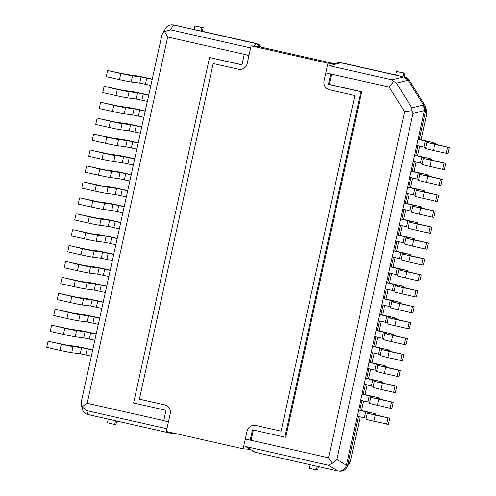 <?xml version="1.0" encoding="UTF-8"?>
<svg xmlns="http://www.w3.org/2000/svg" width="496" height="496" viewBox="0 0 496 496"><rect width="100%" height="100%" fill="white"/><g stroke="black" fill="none" stroke-linecap="round" stroke-linejoin="round"><path stroke-width="0.74" d="M341.688 62.849L395.709 74.97L340.182 62.645M425.605 107.105L425.661 110.627L419.325 139.444L426.529 141.075A11.29 0.322 -167.6 0 1 435.352 143.338A11.29 0.322 -167.6 0 1 435.314 143.356L433.002 143.673L449.283 147.504L434.763 144.379A11.29 0.322 -167.6 0 1 426.876 142.327A11.29 0.322 -167.6 0 1 426.913 142.309L429.226 141.992L418.097 139.357L419.325 139.444L425.661 110.627L426.734 114.111L426.765 111.705L425.611 107.117L424.712 105.003L409.318 80.271L404.097 76.861L404.903 73.185L396.478 71.474L395.665 75.144L403.49 76.911L340.95 62.787L337.472 62.843L334.292 63.662L257.474 46.32L251.1 45.855L247.219 63.494A7.527 7.384 94.2 0 1 238.396 69.217L213.181 63.525L139.388 399.162L164.604 404.86A7.527 7.384 94.2 0 1 170.19 413.831L166.315 431.47L243.158 448.824L249.538 449.277M261.274 47.176L259.222 44.82L256.829 43.623L202.38 31.316L256.537 43.543L259.334 44.845L261.349 47.194M256.395 43.512L173.216 24.881M173.743 433.151L173.315 433.213M349.885 462.39L350.567 460.486L347.671 465.36L346.778 467.623C345.073 470.227 342.68 471.405 339.611 471.144M347.671 465.36L358.416 416.466L347.684 465.285L346.456 465.198A7.527 7.384 94.2 0 1 346.444 465.273L424.433 110.54L423.485 104.916L408.09 80.178L403.502 76.917L342.879 63.035M358.577 410.074L359.805 410.167L361.919 400.545L359.805 410.167L367.009 411.792A11.29 0.322 -167.6 0 1 375.832 414.055A11.29 0.322 -167.6 0 1 375.794 414.073L373.482 414.389L389.763 418.227L388.418 424.347L373.897 421.222A11.29 0.322 12.4 0 1 366.005 419.17L367.356 413.044A11.29 0.322 -167.6 0 1 367.393 413.025L369.706 412.709L358.577 410.074L357.232 416.2L366.209 418.24M362.08 394.153L363.308 394.239L365.422 384.617L363.308 394.239L370.512 395.864A11.29 0.322 -167.6 0 1 379.335 398.133A11.29 0.322 -167.6 0 1 379.291 398.145L376.985 398.468L393.266 402.299L378.746 399.175A11.29 0.322 -167.6 0 1 370.853 397.122A11.29 0.322 -167.6 0 1 370.896 397.104L373.203 396.781L362.08 394.153L360.735 400.278L369.712 402.312M365.583 378.225L366.804 378.318L368.925 368.695L366.804 378.318L374.009 379.942A11.29 0.322 -167.6 0 1 382.831 382.205A11.29 0.322 -167.6 0 1 382.794 382.224L380.482 382.54L396.763 386.378L382.242 383.247A11.29 0.322 -167.6 0 1 374.356 381.195A11.29 0.322 -167.6 0 1 374.393 381.176L376.706 380.86L365.583 378.225L364.231 384.35L373.215 386.39M369.08 362.303L370.307 362.39L372.422 352.768L370.307 362.39L377.512 364.014A11.29 0.322 -167.6 0 1 386.334 366.284A11.29 0.322 -167.6 0 1 386.297 366.296L383.985 366.618L400.266 370.45L385.745 367.325A11.29 0.322 -167.6 0 1 377.859 365.273A11.29 0.322 -167.6 0 1 377.896 365.254L380.209 364.932L369.08 362.303L367.734 368.429L376.718 370.462M372.583 346.375L373.81 346.468L375.925 336.846L373.81 346.468L381.015 348.093A11.29 0.322 -167.6 0 1 389.837 350.356A11.29 0.322 -167.6 0 1 389.8 350.374L387.488 350.691L403.769 354.528L389.248 351.397A11.29 0.322 -167.6 0 1 381.362 349.345A11.29 0.322 -167.6 0 1 381.399 349.327L383.706 349.01L372.583 346.375L371.237 352.501L380.215 354.541M376.086 330.454L377.313 330.541L379.428 320.918L377.313 330.541L384.518 332.165A11.29 0.322 -167.6 0 1 393.334 334.434A11.29 0.322 -167.6 0 1 393.297 334.447L390.984 334.769L407.272 338.601L392.751 335.476A11.29 0.322 -167.6 0 1 384.859 333.424A11.29 0.322 -167.6 0 1 384.896 333.405L387.209 333.083L376.086 330.454L374.74 336.579L383.718 338.619M379.589 314.526L380.81 314.619L382.924 304.997L380.81 314.619L388.015 316.243A11.29 0.322 -167.6 0 1 396.837 318.506A11.29 0.322 -167.6 0 1 396.8 318.525L394.487 318.847L410.769 322.679L396.248 319.548A11.29 0.322 -167.6 0 1 388.362 317.496A11.29 0.322 -167.6 0 1 388.399 317.477L390.712 317.161L379.589 314.526L378.237 320.652L387.221 322.691M383.086 298.604L384.313 298.691L386.427 289.069L384.313 298.691L391.518 300.322A11.29 0.322 -167.6 0 1 400.34 302.585A11.29 0.322 -167.6 0 1 400.303 302.603L397.99 302.92L414.272 306.751L399.751 303.626A11.29 0.322 -167.6 0 1 391.865 301.574A11.29 0.322 -167.6 0 1 391.902 301.556L394.215 301.233L383.086 298.604L381.74 304.73L390.718 306.77M386.589 282.677L387.816 282.77L389.93 273.147L387.816 282.77L395.021 284.394A11.29 0.322 -167.6 0 1 403.843 286.657A11.29 0.322 -167.6 0 1 403.8 286.676L401.493 286.998L417.775 290.83L403.254 287.699A11.29 0.322 -167.6 0 1 395.362 285.646A11.29 0.322 -167.6 0 1 395.405 285.634L397.711 285.312L386.589 282.677L385.243 288.802L394.221 290.842M390.092 266.755L391.313 266.842L393.433 257.219L391.313 266.842L398.517 268.472A11.29 0.322 -167.6 0 1 407.34 270.735A11.29 0.322 -167.6 0 1 407.303 270.754L404.99 271.07L421.271 274.902L406.751 271.777A11.29 0.322 -167.6 0 1 398.865 269.725A11.29 0.322 -167.6 0 1 398.902 269.706L401.214 269.39L390.092 266.755L388.74 272.881L397.724 274.92M393.588 250.827L394.816 250.92L396.93 241.298L394.816 250.92L402.02 252.545A11.29 0.322 -167.6 0 1 410.843 254.808A11.29 0.322 -167.6 0 1 410.806 254.826L408.493 255.149L424.774 258.98L410.254 255.849A11.29 0.322 -167.6 0 1 402.368 253.797A11.29 0.322 -167.6 0 1 402.405 253.785L404.717 253.462L393.588 250.827L392.243 256.953L401.227 258.993M397.091 234.906L398.319 234.992L400.433 225.37L398.319 234.992L405.523 236.623A11.29 0.322 -167.6 0 1 414.346 238.886A11.29 0.322 -167.6 0 1 414.309 238.905L411.996 239.221L428.277 243.052L413.757 239.928A11.29 0.322 -167.6 0 1 405.871 237.875A11.29 0.322 -167.6 0 1 405.908 237.857L408.22 237.541L397.091 234.906L395.746 241.031L404.724 243.071M400.594 218.978L401.822 219.071L403.936 209.448L401.822 219.071L409.026 220.695A11.29 0.322 -167.6 0 1 417.849 222.958A11.29 0.322 -167.6 0 1 417.806 222.977L415.499 223.299L431.78 227.131L417.26 224A11.29 0.322 -167.6 0 1 409.367 221.948A11.29 0.322 -167.6 0 1 409.405 221.935L411.717 221.613L400.594 218.978L399.249 225.103L408.227 227.143M404.097 203.056L405.319 203.143L407.433 193.527L405.319 203.143L412.523 204.774A11.29 0.322 -167.6 0 1 421.346 207.037A11.29 0.322 -167.6 0 1 421.309 207.055L418.996 207.371L435.277 211.203L420.757 208.078A11.29 0.322 -167.6 0 1 412.87 206.026A11.29 0.322 -167.6 0 1 412.908 206.007L415.22 205.691L404.097 203.056L402.746 209.182L411.73 211.222M407.594 187.128L408.822 187.221L410.936 177.599L408.822 187.221L416.026 188.846A11.29 0.322 -167.6 0 1 424.849 191.109A11.29 0.322 -167.6 0 1 424.812 191.127L422.499 191.45L438.78 195.281L424.26 192.15A11.29 0.322 -167.6 0 1 416.373 190.098A11.29 0.322 -167.6 0 1 416.411 190.086L418.723 189.763L407.594 187.128L406.249 193.254L415.226 195.294M411.097 171.207L412.325 171.294L414.439 161.677L412.325 171.294L419.529 172.924A11.29 0.322 -167.6 0 1 428.352 175.187A11.29 0.322 -167.6 0 1 428.308 175.206L426.002 175.522L442.283 179.354L427.763 176.229A11.29 0.322 -167.6 0 1 419.87 174.177A11.29 0.322 -167.6 0 1 419.914 174.158L422.22 173.842L411.097 171.207L409.752 177.332L418.729 179.372M414.6 155.279L415.822 155.372L417.942 145.75L415.822 155.372L423.026 156.996A11.29 0.322 -167.6 0 1 431.849 159.259A11.29 0.322 -167.6 0 1 431.811 159.278L429.499 159.6L445.78 163.432L431.26 160.301A11.29 0.322 -167.6 0 1 423.373 158.249A11.29 0.322 -167.6 0 1 423.41 158.236L425.723 157.914L414.6 155.279L413.249 161.405L422.232 163.444M253.09 451.434L255.304 452.327L337.708 470.94C342.141 471.485 345.049 469.6 346.444 465.273L336.914 459.488L332.227 463.283L328.178 465.161L337.708 470.94A7.527 7.384 94.2 0 1 337.64 470.921L255.161 452.296L252.259 450.932M81.27 404.922L82.342 409.144C83.173 411.971 85.002 413.757 87.823 414.513L170.227 433.12L173.538 433.107M260.648 47.033L255.874 43.58L173.464 24.974C170.134 24.409 167.518 25.544 165.621 28.377L162.533 33.585M424.694 104.966L423.466 104.879L408.109 80.216A7.527 7.384 94.2 0 0 403.49 76.911L392.057 79.862L393.793 81.425L389.186 87.048L404.587 111.78L411.971 110.627L412.988 113.485L424.433 110.54L425.661 110.639A7.527 7.384 -85.8 0 0 424.694 104.966L409.336 80.302A7.527 7.384 -85.8 0 0 404.717 77.004M161.839 35.514L162.514 33.61L164.604 31.583L170.568 29.847L173.464 24.974A7.527 7.384 94.2 0 1 173.538 24.986M164.604 31.583L167.704 37.033L248.998 55.391L244.261 54.455L241.974 64.864L209.554 57.548L133.604 402.988L166.024 410.304L163.736 420.713L168.442 421.78M404.587 111.78L328.513 457.789L332.227 463.283M173.681 433.138L170.37 433.151L87.891 414.526A7.527 7.384 94.2 0 1 87.823 414.513L86.843 410.663L82.107 406.801L87.178 403.291L167.704 37.033M82.107 406.801L81.263 404.903L81.214 402.138M423.485 104.916L411.891 107.899L411.971 110.627M393.793 81.425L396.49 83.161L408.09 80.178M336.406 63.122L340.808 62.756M256.017 43.611L260.766 47.064M346.456 465.198L424.433 110.552A7.527 7.384 94.2 0 0 423.466 104.879M339.19 471.113L339.934 471.169A7.527 7.384 -85.8 0 0 347.684 465.285M174.766 25.079A7.527 7.384 -85.8 0 0 173.693 24.918L172.794 24.856M243.158 448.824L247.039 431.185A7.527 7.384 94.2 0 1 255.855 425.463L281.071 431.154L354.869 95.517L329.654 89.819A7.527 7.384 94.2 0 1 324.062 80.848L327.943 63.203L334.316 63.668M327.943 63.203L251.1 45.855M245.291 439.134L251.069 440.299L253.332 430.02M250.189 440.237L252.476 429.827L284.896 437.15L360.846 91.704L328.426 84.388L330.714 73.978L325.816 72.869M242.005 64.734L209.554 57.548M389.186 87.048L330.714 73.978M284.896 437.15L285.777 437.212L361.727 91.772L329.307 84.45L331.601 74.04M248.973 55.521L244.261 54.455M328.426 84.388L329.307 84.45M360.846 91.704L361.727 91.772M389.763 418.227L375.243 415.096A11.29 0.322 -167.6 0 1 367.356 413.044M388.021 418.016L386.669 424.142M391.518 402.095L390.172 408.22L377.4 405.3A11.29 0.322 -167.6 0 1 369.508 403.248L370.853 397.122M393.266 402.299L391.914 408.425L390.172 408.22M395.021 386.167L393.675 392.293L380.897 389.372A11.29 0.322 -167.6 0 1 373.011 387.32L374.356 381.195M396.763 386.378L395.417 392.497L393.675 392.293M398.524 370.245L397.172 376.371L384.4 373.451A11.29 0.322 -167.6 0 1 376.514 371.399L377.859 365.273M400.266 370.45L398.92 376.576L397.172 376.371M402.02 354.318L400.675 360.443L387.903 357.523A11.29 0.322 -167.6 0 1 380.01 355.471L381.362 349.345M403.769 354.528L402.423 360.654L400.675 360.443M405.523 338.396L404.178 344.522L391.4 341.601A11.29 0.322 -167.6 0 1 383.513 339.549L384.859 333.424M407.272 338.601L405.92 344.726L404.178 344.522M409.026 322.468L407.681 328.594L394.903 325.674A11.29 0.322 -167.6 0 1 387.016 323.621L388.362 317.496M410.769 322.679L409.423 328.805L407.681 328.594M412.529 306.547L411.178 312.672L398.406 309.752A11.29 0.322 -167.6 0 1 390.513 307.7L391.865 301.574M414.272 306.751L412.926 312.877L411.178 312.672M416.026 290.619L414.681 296.744L401.909 293.824A11.29 0.322 -167.6 0 1 394.016 291.772L395.362 285.646M417.775 290.83L416.423 296.955L414.681 296.744M419.529 274.697L418.184 280.823L405.406 277.903A11.29 0.322 -167.6 0 1 397.519 275.85L398.865 269.725M421.271 274.902L419.926 281.027L418.184 280.823M423.032 258.769L421.687 264.895L408.909 261.975A11.29 0.322 -167.6 0 1 401.022 259.923L402.368 253.797M424.774 258.98L423.429 265.106L421.687 264.895M426.529 242.848L425.184 248.973L412.412 246.053A11.29 0.322 -167.6 0 1 404.519 244.001L405.871 237.875M428.277 243.052L426.932 249.178L425.184 248.973M430.032 226.92L428.687 233.046L415.908 230.125A11.29 0.322 -167.6 0 1 408.022 228.073L409.367 221.948M431.78 227.131L430.429 233.256L428.687 233.046M433.535 210.998L432.19 217.124L419.411 214.204A11.29 0.322 -167.6 0 1 411.525 212.152L412.87 206.026M435.277 211.203L433.932 217.329L432.19 217.124M437.038 195.071L435.686 201.196L422.914 198.276A11.29 0.322 -167.6 0 1 415.022 196.224L416.373 190.098M438.78 195.281L437.435 201.407L435.686 201.196M440.535 179.149L439.189 185.275L426.417 182.354A11.29 0.322 -167.6 0 1 418.525 180.302L419.87 174.177M442.283 179.354L440.932 185.479L439.189 185.275M444.038 163.221L442.692 169.347L429.914 166.427A11.29 0.322 -167.6 0 1 422.028 164.374L423.373 158.249M445.78 163.432L444.435 169.558L442.692 169.347M418.097 139.357L416.752 145.483L425.735 147.523M426.876 142.327L425.531 148.453A11.29 0.322 12.4 0 0 433.417 150.505L447.938 153.63L449.283 147.504M447.541 147.3L446.195 153.425M91.326 356.159L80.234 353.784L71.684 352.687A11.29 0.322 -167.6 0 1 59.954 350.331L46.717 347.38L48.062 341.254L61.306 344.205A11.29 0.322 12.4 0 0 73.036 346.561L81.58 347.659L92.671 350.033M92.715 349.854L88.443 348.893A11.29 0.322 12.4 0 0 75.764 346.326L67.214 345.222L48.062 341.254M96.212 333.932L91.946 332.965A11.29 0.322 12.4 0 0 79.267 330.398L70.717 329.301L52.26 325.302L64.802 328.284A11.29 0.322 12.4 0 0 76.533 330.634L85.083 331.737L96.174 334.106M51.565 325.333L50.22 331.452L63.457 334.409A11.29 0.322 12.4 0 0 75.187 336.759L83.737 337.863L94.829 340.231M99.715 318.004L95.449 317.043A11.29 0.322 12.4 0 0 82.764 314.476L74.22 313.373L55.763 309.374L68.305 312.362A11.29 0.322 12.4 0 0 80.036 314.712L88.586 315.809L99.677 318.184M55.068 309.405L53.717 315.53L66.96 318.482A11.29 0.322 12.4 0 0 78.69 320.838L87.24 321.935L98.326 324.31M103.218 302.083L98.946 301.115A11.29 0.322 12.4 0 0 86.267 298.549L77.717 297.451L59.266 293.452L71.808 296.434A11.29 0.322 12.4 0 0 83.539 298.784L92.089 299.888L103.174 302.256M58.565 293.483L57.22 299.603L70.463 302.56A11.29 0.322 12.4 0 0 82.193 304.91L90.737 306.013L101.829 308.382M106.714 286.155L102.449 285.194A11.29 0.322 12.4 0 0 89.77 282.627L81.22 281.523L62.769 277.524L75.305 280.513A11.29 0.322 12.4 0 0 87.036 282.863L95.585 283.96L106.677 286.335M62.068 277.555L60.723 283.681L73.96 286.632A11.29 0.322 12.4 0 0 85.69 288.988L94.24 290.086L105.332 292.46M110.217 270.233L105.952 269.266A11.29 0.322 12.4 0 0 93.267 266.699L84.723 265.602L66.266 261.603L78.808 264.585A11.29 0.322 12.4 0 0 90.539 266.935L99.088 268.038L110.18 270.407M65.571 261.634L64.22 267.753L77.463 270.711A11.29 0.322 12.4 0 0 89.193 273.06L97.743 274.164L108.835 276.532M113.72 254.305L109.449 253.344A11.29 0.322 12.4 0 0 96.77 250.778L88.22 249.674L69.769 245.675L82.311 248.663A11.29 0.322 12.4 0 0 94.042 251.013L102.591 252.111L113.683 254.485M69.068 245.706L67.723 251.832L80.966 254.783A11.29 0.322 12.4 0 0 92.696 257.139L101.24 258.236L112.332 260.611M117.223 238.384L112.952 237.417A11.29 0.322 12.4 0 0 100.273 234.85L91.723 233.752L73.272 229.753L85.814 232.736A11.29 0.322 12.4 0 0 97.545 235.085L106.088 236.189L117.18 238.564M72.571 229.784L71.226 235.91L84.463 238.861A11.29 0.322 12.4 0 0 96.193 241.211L104.743 242.315L115.835 244.683M120.72 222.456L116.455 221.495A11.29 0.322 12.4 0 0 103.776 218.928L95.226 217.831L76.768 213.826L89.311 216.814A11.29 0.322 12.4 0 0 101.041 219.164L109.591 220.261L120.683 222.636M76.074 213.857L74.729 219.982L87.966 222.94A11.29 0.322 12.4 0 0 99.696 225.289L108.246 226.387L119.338 228.761M124.223 206.534L119.958 205.567A11.29 0.322 12.4 0 0 107.272 203.007L98.729 201.903L80.271 197.904L92.814 200.886A11.29 0.322 12.4 0 0 104.544 203.236L113.094 204.34L124.186 206.714M79.577 197.935L78.225 204.061L91.469 207.012A11.29 0.322 12.4 0 0 103.199 209.362L111.749 210.465L122.834 212.834M127.726 190.607L123.454 189.646A11.29 0.322 12.4 0 0 110.775 187.079L102.226 185.981L83.774 181.982L96.317 184.965A11.29 0.322 12.4 0 0 108.047 187.314L116.597 188.418L127.683 190.786M83.074 182.007L81.728 188.133L94.972 191.09A11.29 0.322 12.4 0 0 106.702 193.44L115.246 194.537L126.337 196.912M131.223 174.685L126.957 173.718A11.29 0.322 12.4 0 0 114.278 171.157L105.729 170.054L87.277 166.055L99.814 169.037A11.29 0.322 12.4 0 0 111.544 171.393L120.094 172.49L131.186 174.865M86.577 166.086L85.231 172.211L98.468 175.162A11.29 0.322 12.4 0 0 110.199 177.512L118.749 178.616L129.84 180.984M134.726 158.757L130.46 157.796A11.29 0.322 12.4 0 0 117.775 155.229L109.232 154.132L90.774 150.133L103.317 153.115A11.29 0.322 12.4 0 0 115.047 155.465L123.597 156.569L134.689 158.937M90.08 150.158L88.728 156.283L101.971 159.241A11.29 0.322 12.4 0 0 113.702 161.591L122.252 162.688L133.343 165.063M138.229 142.836L133.957 141.868A11.29 0.322 12.4 0 0 121.278 139.308L112.728 138.204L94.277 134.205L106.82 137.187A11.29 0.322 12.4 0 0 118.55 139.543L127.1 140.641L138.192 143.015M93.577 134.236L92.231 140.362L105.474 143.313A11.29 0.322 12.4 0 0 117.205 145.663L125.755 146.766L136.84 149.141M141.732 126.908L137.46 125.947A11.29 0.322 12.4 0 0 124.781 123.38L116.231 122.283L97.78 118.284L110.323 121.266A11.29 0.322 12.4 0 0 122.053 123.616L130.597 124.719L141.689 127.088M97.08 118.308L95.734 124.434L108.971 127.391A11.29 0.322 12.4 0 0 120.702 129.741L129.251 130.839L140.343 133.213M145.229 110.986L140.963 110.019A11.29 0.322 12.4 0 0 128.284 107.458L119.734 106.355L101.277 102.356L113.82 105.338A11.29 0.322 12.4 0 0 125.55 107.694L134.1 108.791L145.192 111.166M100.583 102.387L99.237 108.512L112.474 111.464A11.29 0.322 12.4 0 0 124.205 113.813L132.754 114.917L143.846 117.292M148.732 95.058L144.466 94.097A11.29 0.322 12.4 0 0 131.781 91.531L123.237 90.433L104.78 86.434L117.323 89.416A11.29 0.322 12.4 0 0 129.053 91.766L137.603 92.87L148.695 95.238M104.086 86.459L102.734 92.585L115.977 95.542A11.29 0.322 12.4 0 0 127.708 97.892L136.257 98.995L147.343 101.364M150.846 85.442L139.754 83.068L131.211 81.97A11.29 0.322 -167.6 0 1 119.48 79.614L106.237 76.663L107.582 70.537L120.826 73.489A11.29 0.322 12.4 0 0 132.556 75.845L141.106 76.942L152.191 79.317M152.235 79.137L147.963 78.17A11.29 0.322 12.4 0 0 135.284 75.609L126.734 74.505L107.582 70.537M114.7 424.44L115.506 420.763L108.302 419.139L107.496 422.809L114.7 424.44L115.928 424.526L116.696 421.03M316.417 469.985L317.229 466.314L310.025 464.684L309.213 468.36L317.645 470.078L318.413 466.581M201.153 31.223L202.38 31.316L203.186 27.64L194.754 25.922L193.948 29.599L201.153 31.223L201.959 27.547L203.186 27.64M201.959 27.547L194.754 25.922M402.87 76.775L403.682 73.098L404.903 73.185M403.682 73.098L396.478 71.474M426.641 114.477L421.061 139.841L426.727 114.123M419.678 146.14L417.564 155.763L419.69 146.146M416.175 162.068L414.061 171.69L416.187 162.068M412.678 177.99L410.558 187.612L412.684 177.996M409.175 193.917L407.061 203.54L409.188 193.917M405.672 209.839L403.558 219.461L405.685 209.845M402.169 225.767L400.055 235.389L402.182 225.767M398.672 241.688L396.552 251.311L398.679 241.695M395.169 257.616L393.055 267.232M391.666 273.538L389.552 283.16M386.062 299.088L388.176 289.466L386.049 299.082M382.559 315.01L384.679 305.393L382.552 315.01M379.062 330.937L381.176 321.315L379.049 330.931M375.559 346.859L377.673 337.243L375.546 346.859M372.056 362.787L374.17 353.164L372.043 362.781M370.661 369.086L368.547 378.708L370.673 369.086M367.158 385.014L365.044 394.63L367.17 385.014M363.655 400.935L361.541 410.558L363.667 400.935M350.511 460.796L360.17 416.863L350.567 460.486M392.057 79.862L329.499 65.732L340.95 62.787M255.874 43.58L254.38 46.091M250.641 47.926L170.568 29.847M255.304 452.327L245.774 446.549L328.178 465.161M328.513 457.789L251.069 440.299M170.023 432.314L170.227 433.12M86.843 410.663L166.91 428.742M163.767 420.589L87.178 403.291M336.914 459.488L412.988 113.485M411.891 107.899L396.49 83.161M408.109 80.216L409.336 80.302M365.781 411.699L364.436 417.824M375.243 415.096L373.897 421.222M375.794 414.073L375.596 414.978M369.284 395.777L367.939 401.903M378.746 399.175L377.4 405.3M379.291 398.145L379.093 399.051M372.787 379.855L371.436 385.975M382.242 383.247L380.897 389.372M382.794 382.224L382.596 383.129M376.284 363.928L374.939 370.053M385.745 367.325L384.4 373.451M386.297 366.296L386.099 367.201M379.787 348.006L378.442 354.125M389.248 351.397L387.903 357.523M389.8 350.374L389.596 351.28M383.29 332.078L381.945 338.204M392.751 335.476L391.4 341.601M393.297 334.447L393.099 335.358M386.793 316.157L385.442 322.282M396.248 319.548L394.903 325.674M396.8 318.525L396.602 319.43M390.29 300.229L388.945 306.354M399.751 303.626L398.406 309.752M400.303 302.603L400.105 303.509M393.793 284.307L392.448 290.433M403.254 287.699L401.909 293.824M403.8 286.676L403.601 287.581M397.296 268.379L395.944 274.505M406.751 271.777L405.406 277.903M407.303 270.754L407.104 271.659M400.793 252.458L399.447 258.583M410.254 255.849L408.909 261.975M410.806 254.826L410.607 255.731M404.296 236.53L402.95 242.656M413.757 239.928L412.412 246.053M414.309 238.905L414.104 239.81M407.799 220.608L406.453 226.734M417.26 224L415.908 230.125M417.806 222.977L417.607 223.882M411.302 204.681L409.95 210.806M420.757 208.078L419.411 214.204M421.309 207.055L421.11 207.96M414.799 188.759L413.453 194.885M424.26 192.15L422.914 198.276M424.812 191.127L424.613 192.033M418.302 172.831L416.956 178.957M427.763 176.229L426.417 182.354M428.308 175.206L428.11 176.111M421.805 156.91L420.453 163.035M431.26 160.301L429.914 166.427M431.811 159.278L431.613 160.183M425.301 140.982L423.956 147.107M434.763 144.379L433.417 150.505M435.314 143.356L435.116 144.262M87.215 348.8L85.87 354.925M81.58 347.659L80.234 353.784M73.036 346.561L71.684 352.687M61.306 344.205L59.954 350.331M90.718 332.878L89.373 339.004M85.083 331.737L83.737 337.863M76.533 330.634L75.187 336.759M64.802 328.284L63.457 334.409M94.221 316.95L92.876 323.076M88.586 315.809L87.24 321.935M80.036 314.712L78.69 320.838M68.305 312.362L66.96 318.482M97.724 301.029L96.373 307.154M92.089 299.888L90.737 306.013M83.539 298.784L82.193 304.91M71.808 296.434L70.463 302.56M101.221 285.101L99.876 291.226M95.585 283.96L94.24 290.086M87.036 282.863L85.69 288.988M75.305 280.513L73.96 286.632M104.724 269.179L103.379 275.305M99.088 268.038L97.743 274.164M90.539 266.935L89.193 273.06M78.808 264.585L77.463 270.711M108.227 253.251L106.882 259.377M102.591 252.111L101.24 258.236M94.042 251.013L92.696 257.139M82.311 248.663L80.966 254.783M111.724 237.33L110.379 243.455M106.088 236.189L104.743 242.315M97.545 235.085L96.193 241.211M85.814 232.736L84.463 238.861M115.227 221.402L113.882 227.528M109.591 220.261L108.246 226.387M101.041 219.164L99.696 225.289M89.311 216.814L87.966 222.94M118.73 205.48L117.385 211.606M113.094 204.34L111.749 210.465M104.544 203.236L103.199 209.362M92.814 200.886L91.469 207.012M122.233 189.553L120.881 195.678M116.597 188.418L115.246 194.537M108.047 187.314L106.702 193.44M96.317 184.965L94.972 191.09M125.73 173.631L124.384 179.757M120.094 172.49L118.749 178.616M111.544 171.393L110.199 177.512M99.814 169.037L98.468 175.162M129.233 157.703L127.887 163.829M123.597 156.569L122.252 162.688M115.047 155.465L113.702 161.591M103.317 153.115L101.971 159.241M132.736 141.782L131.39 147.907M127.1 140.641L125.755 146.766M118.55 139.543L117.205 145.663M106.82 137.187L105.474 143.313M136.233 125.854L134.887 131.979M130.597 124.719L129.251 130.839M122.053 123.616L120.702 129.741M110.323 121.266L108.971 127.391M139.736 109.932L138.39 116.058M134.1 108.791L132.754 114.917M125.55 107.694L124.205 113.813M113.82 105.338L112.474 111.464M143.239 94.011L141.893 100.13M137.603 92.87L136.257 98.995M129.053 91.766L127.708 97.892M117.323 89.416L115.977 95.542M146.742 78.083L145.39 84.208M141.106 76.942L139.754 83.068M132.556 75.845L131.211 81.97M120.826 73.489L119.48 79.614M346.778 467.623L349.872 462.415M395.182 257.616L393.068 267.239M391.679 273.544L389.565 283.16M161.894 35.204L81.226 402.107M375.832 414.055L375.627 414.985M379.335 398.133L379.13 399.063M382.831 382.205L382.627 383.135M386.334 366.284L386.13 367.214M389.837 350.356L389.633 351.286M393.334 334.434L393.13 335.364M396.837 318.506L396.633 319.436M400.34 302.585L400.136 303.515M403.843 286.657L403.639 287.587M407.34 270.735L407.135 271.665M410.843 254.808L410.638 255.738M414.346 238.886L414.141 239.816M417.849 222.958L417.644 223.888M421.346 207.037L421.141 207.967M424.849 191.109L424.644 192.039M428.352 175.187L428.147 176.117M431.849 159.259L431.644 160.196M435.352 143.338L435.147 144.268"/></g></svg>
